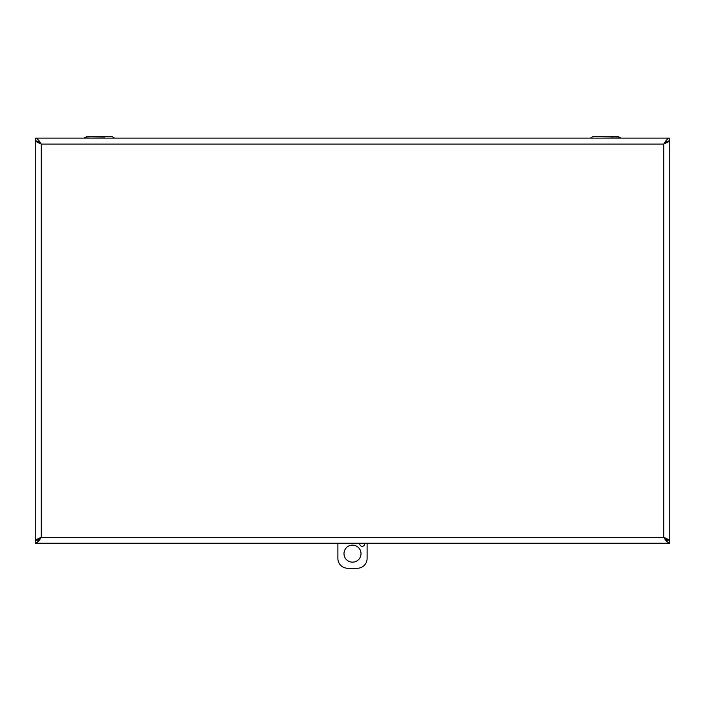 <?xml version="1.0" encoding="UTF-8"?>
<svg xmlns="http://www.w3.org/2000/svg" width="705" height="705" viewBox="0 0 705 705"><rect width="100%" height="100%" fill="white"/><g stroke="black" fill="none" stroke-linecap="round" stroke-linejoin="round"><path stroke-width="1.06" d="M93.977 138.109L84.485 137.924L86.512 136.761L112.403 136.761L86.512 136.761L112.403 136.761L114.527 138.109M611.024 137.924L620.62 138.109M600.07 138.109L620.515 137.924L618.488 136.761L592.597 136.761L618.488 136.761M665.458 143.415A5.948 5.948 -0 0 0 664.815 142.498M40.185 142.498A5.948 5.948 90 0 0 39.542 143.415M35.796 540.894L35.25 540.894L35.25 138.109L669.75 138.109C667.767 138.471 665.784 140.454 663.802 144.058L669.151 141.485L669.75 140.445L669.75 543.229L35.25 543.229C37.233 542.868 39.216 540.885 41.198 537.28L35.25 540.929L35.25 543.229M35.25 138.109C37.233 138.462 39.216 140.445 41.198 144.058L41.198 537.28L35.849 539.863L35.25 540.894M669.75 543.229C667.767 542.876 665.784 540.894 663.802 537.28L667.45 540.894M37.55 540.894L41.198 537.28L663.802 537.28L669.75 540.929L669.16 539.863L663.802 537.28L663.802 144.058L41.198 144.058L35.849 141.485L39.709 143.141M667.274 141.167L665.273 143.106M669.195 540.894L669.75 540.894M669.204 140.445L669.75 140.445L669.75 138.109M665.088 142.842L669.75 140.41M39.727 143.106L37.726 141.167M39.912 142.842L35.25 140.41L35.849 141.485M35.805 140.445L35.25 140.445M364.564 543.229A2.432 2.432 0 0 1 361.885 546.313A2.432 2.432 0 0 1 359.894 543.229M367.102 543.229L367.102 558.51A9.729 9.729 0 0 1 357.364 568.239L347.635 568.239A9.729 9.729 0 0 1 337.898 558.51L337.898 543.229M361.013 553.645A8.513 8.513 0 0 1 348.244 561.013A8.513 8.513 0 0 1 348.244 546.269A8.513 8.513 0 0 1 361.013 553.645M104.93 137.924L84.38 138.109M41.198 537.28L35.849 539.863M669.16 539.863L663.802 537.28M665.291 143.141L669.151 141.485M592.597 136.761L590.473 138.109"/></g></svg>
